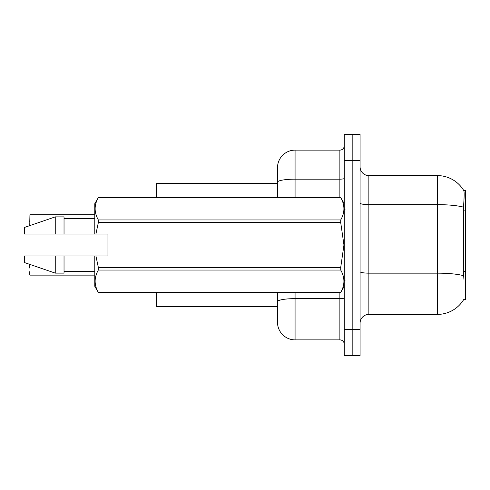 <?xml version="1.0" encoding="UTF-8"?>
<svg xmlns="http://www.w3.org/2000/svg" width="490" height="490" viewBox="0 0 490 490"><rect width="100%" height="100%" fill="white"/><g stroke="black" fill="none" stroke-linecap="round" stroke-linejoin="round"><path stroke-width="0.73" d="M368.866 314.402L437.386 314.402A30.748 30.748 0 0 0 463.914 299.206L465.5 299.464L465.5 190.537L463.822 190.641A30.748 30.748 0 0 0 437.386 175.598A30.748 30.748 0 0 1 463.761 190.537A30.748 30.748 0 0 0 437.386 175.598L368.866 175.598A8.783 8.783 0 0 1 360.083 166.814A8.783 8.783 0 0 0 368.866 175.598L368.866 314.402A8.783 8.783 0 0 0 360.083 323.186M277.505 183.505L156.273 183.505L156.273 197.562M277.505 306.495L156.273 306.495L156.273 292.438M352.175 329.335L352.175 355.691L360.083 355.691L360.083 329.335L352.175 329.335L352.175 355.691L344.268 355.691L344.268 329.335L352.175 329.335L352.175 160.665L352.175 329.335M344.268 329.335L344.268 134.309L352.175 134.309L352.175 160.665L352.175 134.309L360.083 134.309L360.083 329.335M463.914 279.263L463.35 271.625L463.473 207.148C464.232 197.593 464.349 192.092 463.822 190.641A30.748 30.748 0 0 0 437.386 175.598L437.386 204.636L368.866 204.636A8.783 1.525 0 0 1 360.083 203.111M277.505 312.644L277.505 292.438M295.072 292.438L295.072 339.876L339.876 339.876L339.876 292.438M277.505 197.562L277.505 167.69A17.573 17.573 0 0 1 295.072 150.124L339.876 150.124A4.392 4.392 0 0 0 344.268 145.732M295.072 150.124L295.072 179.162A17.573 3.05 180 0 0 277.505 182.213L277.505 177.356M295.072 339.876A17.573 17.573 0 0 1 277.505 322.31L277.505 304.737M344.268 344.268A4.392 4.392 0 0 0 339.876 339.876M29.774 221.719L29.945 214.7L94.778 214.7M95.911 234.018L107.953 234.018L107.953 255.982L95.911 255.982L98.331 267.362L340.721 267.362L343.949 245L340.721 222.638L98.331 222.638L95.911 234.018L94.778 234.018L94.778 203.711L98.331 197.586C94.074 205.01 94.074 212.464 98.331 219.949L340.721 219.949C344.972 212.525 344.972 205.071 340.721 197.586L98.331 197.586M340.721 267.362L340.721 270.051L98.331 270.051C94.074 277.475 94.074 284.929 98.331 292.414L340.721 292.414C344.972 284.99 344.972 277.536 340.721 270.051M95.911 255.982L94.778 255.982L94.778 286.289L98.331 292.438M98.331 267.362L98.331 270.051M94.778 255.982L64.031 255.982L64.031 273.114L55.248 273.114L55.248 255.982L24.5 255.982L24.5 262.573L55.248 273.114M64.031 255.982L55.248 255.982M24.5 255.982L36.119 255.982M344.268 203.711L340.721 197.586M340.721 219.949L340.721 222.638M98.331 292.414L340.721 292.414M98.331 219.949L98.331 222.638M55.248 216.886L55.248 234.018L24.5 234.018L24.5 227.427L55.248 216.886L64.031 216.886L64.031 234.018L94.778 234.018M55.248 234.018L64.031 234.018M29.774 264.765L29.774 268.104M29.945 275.129L94.778 275.129M29.774 274.951L29.774 271.619M465.5 210.137L463.35 210.137M465.5 271.625L463.35 271.625M437.386 314.402L437.386 204.636A30.748 5.341 180 0 1 463.473 207.148M463.571 275.699A30.748 5.341 180 0 0 437.386 273.157L368.866 273.157A8.783 1.525 -0 0 1 360.083 271.632M360.083 160.665L344.268 160.665M344.268 297.871A4.392 0.766 0 0 1 339.876 298.637L295.072 298.637A17.573 3.05 180 0 0 277.505 301.687M295.072 197.562L295.072 179.162L339.876 179.162L339.876 150.124M339.876 197.562L339.876 179.162A4.392 0.766 0 0 0 344.268 178.397M29.945 214.7L29.774 225.057M345.15 209.861L344.268 208.985M344.268 286.289L340.721 292.438M64.031 271.356L94.778 271.356M98.331 197.562L340.721 197.562M64.031 218.644L94.778 218.644M345.15 280.139L344.268 281.015M29.945 264.588L30.392 264.588M29.945 225.235L30.907 225.235"/></g></svg>
